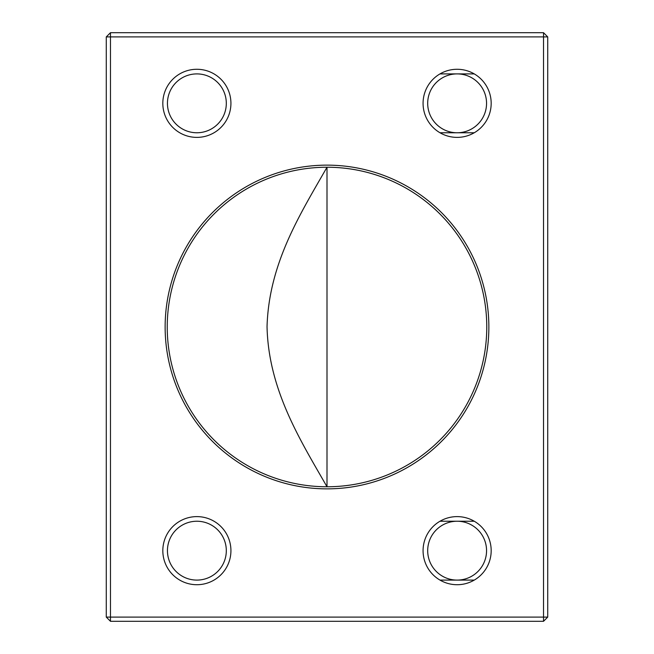 <?xml version="1.0" encoding="UTF-8"?>
<svg xmlns="http://www.w3.org/2000/svg" width="654" height="654" viewBox="0 0 654 654"><rect width="100%" height="100%" fill="white"/><g stroke="black" fill="none" stroke-linecap="round" stroke-linejoin="round"><path stroke-width="0.98" d="M327 486.764C300.268 440.093 268.467 389.882 267.036 326.64C268.908 263.121 300.309 213.981 327 167.236A159.764 159.764 0 0 0 167.236 327A159.764 159.764 0 0 0 327 486.764A159.764 159.764 0 0 0 486.764 327A159.764 159.764 0 0 0 327 167.236L327 486.764M457.121 516.611A34.057 34.057 0 0 1 486.617 567.697A34.057 34.057 0 0 1 427.634 567.697A34.057 34.057 0 0 1 457.121 516.611M196.879 516.611A34.057 34.057 0 0 1 226.366 567.697A34.057 34.057 0 0 1 167.383 567.697A34.057 34.057 0 0 1 196.879 516.611M196.879 69.275A34.057 34.057 0 0 1 226.366 120.361A34.057 34.057 0 0 1 167.383 120.361A34.057 34.057 0 0 1 196.879 69.275M457.121 69.275A34.057 34.057 0 0 1 486.617 120.361A34.057 34.057 0 0 1 427.634 120.361A34.057 34.057 0 0 1 457.121 69.275M327 165.135A161.865 161.865 0 0 1 467.177 407.933A161.865 161.865 0 0 1 186.823 407.933A161.865 161.865 0 0 1 327 165.135M106.275 36.902L106.275 617.098L110.477 621.3L543.523 621.3L543.523 36.902L110.477 36.902L110.477 617.098L547.725 617.098L547.725 36.902L543.523 32.7L110.477 32.7L110.477 36.902L106.275 36.902L110.477 32.7M543.523 621.3L547.725 617.098M543.523 32.7L543.523 36.902L547.725 36.902M110.477 621.3L110.477 617.098L106.275 617.098M457.121 132.762A29.43 29.43 0 0 0 486.551 103.332A29.43 29.43 0 0 0 457.121 73.902A29.43 29.43 0 0 0 427.691 103.332A29.43 29.43 0 0 0 457.121 132.762M457.121 73.902A29.43 29.43 0 0 0 431.632 118.047A29.43 29.43 0 0 0 482.611 118.047A29.43 29.43 0 0 0 457.121 73.902M196.879 132.762A29.43 29.43 0 0 0 226.309 103.332A29.43 29.43 0 0 0 196.879 73.902A29.43 29.43 0 0 0 167.449 103.332A29.43 29.43 0 0 0 196.879 132.762M196.879 73.902A29.43 29.43 0 0 0 171.389 118.047A29.43 29.43 0 0 0 222.368 118.047A29.43 29.43 0 0 0 196.879 73.902M196.879 580.098A29.43 29.43 0 0 0 226.309 550.668A29.43 29.43 0 0 0 196.879 521.238A29.43 29.43 0 0 0 167.449 550.668A29.43 29.43 0 0 0 196.879 580.098M196.879 521.238A29.43 29.43 0 0 0 171.389 565.383A29.43 29.43 0 0 0 222.368 565.383A29.43 29.43 0 0 0 196.879 521.238M457.121 580.098A29.43 29.43 0 0 0 486.551 550.668A29.43 29.43 0 0 0 457.121 521.238A29.43 29.43 0 0 0 427.691 550.668A29.43 29.43 0 0 0 457.121 580.098M457.121 521.238A29.43 29.43 0 0 0 431.632 565.383A29.43 29.43 0 0 0 482.611 565.383A29.43 29.43 0 0 0 457.121 521.238M474.256 521.238L439.987 521.238M474.256 73.902L439.987 73.902M474.256 580.098L439.987 580.098M474.256 132.762L439.987 132.762"/></g></svg>

